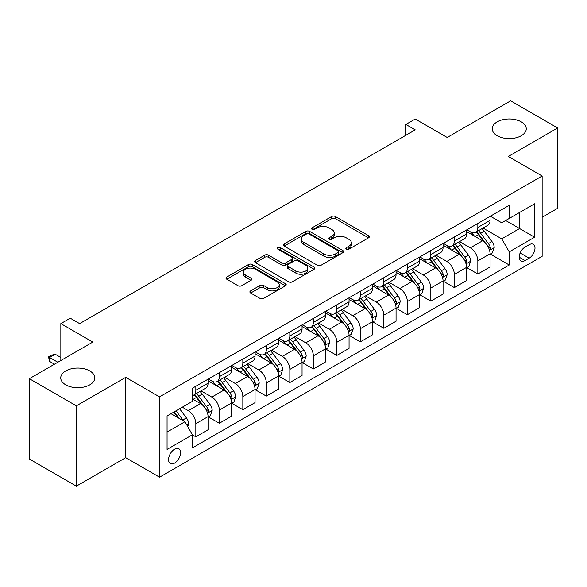 <?xml version="1.0" encoding="UTF-8"?>
<svg xmlns="http://www.w3.org/2000/svg" width="587" height="587" viewBox="0 0 587 587"><rect width="100%" height="100%" fill="white"/><g stroke="black" fill="none" stroke-linecap="round" stroke-linejoin="round"><path stroke-width="0.88" d="M346.381 249.137A1.827 1.057 0 0 0 348.964 249.137L368.577 237.816A2.612 1.504 0 0 0 369.34 236.752A2.612 1.504 0 0 0 368.577 235.688L335.353 216.508A2.612 1.504 0 0 0 331.662 216.508L312.057 227.829A1.827 1.057 0 0 0 311.521 228.57A1.827 1.057 0 0 0 312.057 229.319A1.827 1.057 0 0 0 314.639 229.319L317.178 227.851A8.35 4.821 0 0 1 328.991 227.851L331.758 229.451A8.35 4.821 0 0 1 334.201 232.863A8.35 4.821 0 0 1 331.758 236.268L329.219 237.735A1.827 1.057 0 0 0 328.683 238.483A1.827 1.057 0 0 0 329.219 239.225A1.827 1.057 0 0 0 331.802 239.225L334.341 237.764A8.35 4.821 0 0 1 346.154 237.764L348.92 239.364A8.35 4.821 0 0 1 351.364 242.769A8.35 4.821 0 0 1 348.92 246.18L346.381 247.648A1.827 1.057 0 0 0 345.846 248.389A1.827 1.057 0 0 0 346.381 249.137L346.381 247.648M89.796 370.947A17.016 9.825 0 0 0 71.247 368.819A17.016 9.825 0 0 0 60.747 377.896A17.016 9.825 0 0 0 65.729 384.837A17.016 9.825 0 0 0 84.271 386.972A17.016 9.825 0 0 0 94.778 377.896A17.016 9.825 0 0 0 89.796 370.947M521.271 121.839A17.016 9.825 0 0 0 502.729 119.704A17.016 9.825 0 0 0 492.222 128.78A17.016 9.825 0 0 0 497.204 135.729A17.016 9.825 0 0 0 515.753 137.857A17.016 9.825 0 0 0 526.253 128.78A17.016 9.825 0 0 0 521.271 121.839M174.588 463.099A8.511 4.909 120 0 0 180.143 455.607A8.511 4.909 120 0 0 178.837 448.784A8.511 4.909 120 0 0 174.588 449.209A8.511 4.909 120 0 0 169.027 456.708A8.511 4.909 120 0 0 170.333 463.525A8.511 4.909 120 0 0 174.588 463.099M250.649 290.873A2.612 1.504 0 0 0 249.886 291.937A2.612 1.504 0 0 0 250.649 293.008L259.968 298.387A2.612 1.504 0 0 0 263.666 298.387L285.436 285.81A2.612 1.504 0 0 0 286.199 284.746A2.612 1.504 0 0 0 285.436 283.682L252.219 264.502A2.612 1.504 0 0 0 248.528 264.502L226.751 277.079A2.612 1.504 0 0 0 225.988 278.143A2.612 1.504 0 0 0 226.751 279.207L238.014 285.708A2.612 1.504 0 0 0 241.705 285.708L251.023 280.329A2.612 1.504 0 0 0 251.786 279.258A2.612 1.504 0 0 0 251.023 278.194L245.439 274.973A6.978 4.028 0 0 1 243.392 272.126A6.978 4.028 0 0 1 247.707 268.398A6.978 4.028 0 0 1 255.308 269.272L277.181 281.899A6.978 4.028 0 0 1 279.221 284.746A6.978 4.028 0 0 1 274.914 288.474A6.978 4.028 0 0 1 267.305 287.601L263.666 285.495A2.612 1.504 0 0 0 259.968 285.495L250.649 290.873L250.649 293.008M542.139 217.249L557.65 208.29L557.65 127.966L510.646 100.832L447.199 137.468L415.236 119.014L405.837 124.444L415.236 129.866L79.641 323.62L70.242 318.191L60.843 323.62L60.843 360.528M76.354 405.844L76.354 486.168L125.706 457.677L125.706 377.353L76.354 405.844L29.35 378.71L92.805 342.074L60.843 323.62M125.706 377.353L159.547 396.885L542.139 175.997L542.139 256.321L159.547 477.216L159.547 396.885M557.65 127.966L508.298 156.465L542.139 175.997M317.362 265.251A2.612 1.504 0 0 0 321.052 265.251L342.83 252.681A2.612 1.504 0 0 0 343.593 251.61A2.612 1.504 0 0 0 342.83 250.546L309.613 231.373A2.612 1.504 0 0 0 305.922 231.373L284.145 243.943A2.612 1.504 0 0 0 283.382 245.006A2.612 1.504 0 0 0 284.145 246.07L317.362 265.251M278.509 249.534A1.827 1.057 0 0 1 280.366 249.791L280.366 247.619L314.133 267.114A2.612 1.504 0 0 1 314.896 268.178A2.612 1.504 0 0 1 314.133 269.25L292.355 281.819A2.612 1.504 0 0 1 288.665 281.819L255.448 262.638L255.448 260.511A2.612 1.504 0 0 0 254.685 261.575A2.612 1.504 0 0 0 255.448 262.638M255.448 260.511L264.766 255.132A2.612 1.504 0 0 1 268.457 255.132L281.929 262.91A2.612 1.504 0 0 0 285.62 262.91L291.805 259.337A2.612 1.504 0 0 0 292.568 258.273A2.612 1.504 0 0 0 291.805 257.209L277.783 249.108A1.827 1.057 0 0 1 277.247 248.367A1.827 1.057 0 0 1 278.37 247.391A1.827 1.057 0 0 1 280.366 247.619M76.354 486.168L29.35 459.034L29.35 378.71M529.166 244.713L525.027 247.098A8.24 4.762 120 0 0 519.649 254.362A8.24 4.762 120 0 0 520.911 260.966A8.24 4.762 120 0 0 525.027 260.555L529.166 258.17A8.24 4.762 120 0 0 534.552 250.906A8.24 4.762 120 0 0 533.289 244.302A8.24 4.762 120 0 0 529.166 244.713M490.343 216.214L501.716 222.781L509.237 218.437L509.237 205.303L192.448 388.205L192.448 401.339L167.068 415.992L167.068 449.422L192.448 434.769L192.448 447.903L509.237 265.008L509.237 251.874L501.716 238.85L483.02 228.057M509.237 218.437L534.618 203.784L534.618 237.221L509.237 251.874M125.706 457.677L159.547 477.216M405.837 124.444L405.837 135.296M505.664 220.507L519.576 228.534L519.576 212.472L534.618 203.784M501.716 238.85L519.576 228.534L534.618 237.221M167.068 432.061L184.927 421.745L171.015 413.71M192.448 434.879L195.831 436.831L195.831 423.697A10.632 6.141 -120 0 0 188.31 410.673L182.293 407.202M195.831 436.831L208.047 429.779L208.047 416.645A10.632 6.141 -120 0 0 200.534 403.621L192.448 398.955M208.334 416.917L219.333 423.264L219.333 410.13A10.632 6.141 -120 0 0 211.812 397.106L201.011 390.869M219.333 423.264L231.549 416.212L231.549 403.078A10.632 6.141 -120 0 0 224.029 390.054L208.047 380.824M231.836 403.35L242.835 409.697L242.835 396.563A10.632 6.141 -120 0 0 235.314 383.538L224.513 377.302M242.835 409.697L255.052 402.645L255.052 389.511A10.632 6.141 -120 0 0 247.531 376.48L231.549 367.257M255.338 389.783L266.337 396.13L266.337 382.995A10.632 6.141 -120 0 0 258.816 369.971L248.015 363.735M266.337 396.13L278.554 389.071L278.554 375.937A10.632 6.141 -120 0 0 271.033 362.913L255.052 353.69M278.832 376.208L289.831 382.563L289.831 369.428A10.632 6.141 -120 0 0 282.31 356.404L271.517 350.168M289.831 382.563L302.056 375.504L302.056 362.37A10.632 6.141 -120 0 0 294.535 349.346L278.554 340.122M302.334 362.641L313.333 368.996L313.333 355.861A10.632 6.141 -120 0 0 305.812 342.837L295.019 336.6M313.333 368.996L325.558 361.937L325.558 348.803A10.632 6.141 -120 0 0 318.037 335.779L302.056 326.555M325.836 349.074L336.835 355.428L336.835 342.294A10.632 6.141 -120 0 0 329.314 329.263L318.521 323.033M336.835 355.428L349.06 348.37L349.06 335.236A10.632 6.141 -120 0 0 341.539 322.212L325.558 312.981M349.338 335.507L360.337 341.854L360.337 328.72A10.632 6.141 -120 0 0 352.816 315.696L342.016 309.466M360.337 341.854L372.554 334.803L372.554 321.669A10.632 6.141 -120 0 0 365.033 308.645L349.06 299.414M372.84 321.94L383.839 328.287L383.839 315.153A10.632 6.141 -120 0 0 376.318 302.129L365.518 295.892M383.839 328.287L396.056 321.236L396.056 308.102A10.632 6.141 -120 0 0 388.535 295.078L372.554 285.847M396.342 308.373L407.341 314.72L407.341 301.586A10.632 6.141 -120 0 0 399.82 288.562L389.02 282.325M407.341 314.72L419.558 307.669L419.558 294.535A10.632 6.141 -120 0 0 412.037 281.503L396.056 272.28M419.837 294.806L430.836 301.153L430.836 288.019A10.632 6.141 -120 0 0 423.322 274.995L412.522 268.758M430.836 301.153L443.06 294.094L443.06 280.96A10.632 6.141 -120 0 0 435.539 267.936L419.558 258.713M443.339 281.232L454.338 287.586L454.338 274.452A10.632 6.141 -120 0 0 446.817 261.428L436.024 255.191M454.338 287.586L466.562 280.527L466.562 267.393A10.632 6.141 -120 0 0 459.041 254.369L443.06 245.146M466.841 267.665L477.84 274.019L477.84 260.885A10.632 6.141 -120 0 0 470.319 247.853L459.526 241.624M477.84 274.019L490.064 266.96L490.064 253.826A10.632 6.141 -120 0 0 482.543 240.802L466.562 231.579M466.841 229.781L470.319 231.792A10.632 6.141 -120 0 0 475.639 232.32A10.632 6.141 -120 0 0 477.84 227.448L477.84 223.434M443.339 243.356L446.817 245.359A10.632 6.141 -120 0 0 452.137 245.887A10.632 6.141 -120 0 0 454.338 241.015L454.338 237.001M419.837 256.923L423.322 258.926A10.632 6.141 -120 0 0 428.635 259.454A10.632 6.141 -120 0 0 430.836 254.589L430.836 250.568M396.342 270.49L399.82 272.5A10.632 6.141 -120 0 0 405.133 273.021A10.632 6.141 -120 0 0 407.341 268.156L407.341 264.135M372.84 284.057L376.318 286.067A10.632 6.141 -120 0 0 381.638 286.588A10.632 6.141 -120 0 0 383.839 281.723L383.839 277.71M349.338 297.624L352.816 299.634A10.632 6.141 -120 0 0 358.136 300.162A10.632 6.141 -120 0 0 360.337 295.29L360.337 291.277M325.836 311.191L329.314 313.201A10.632 6.141 -120 0 0 334.634 313.729A10.632 6.141 -120 0 0 336.835 308.857L336.835 304.844M302.334 324.758L305.812 326.768A10.632 6.141 -120 0 0 311.132 327.297A10.632 6.141 -120 0 0 313.333 322.424L313.333 318.411M278.832 338.332L282.31 340.335A10.632 6.141 -120 0 0 287.63 340.864A10.632 6.141 -120 0 0 289.831 335.991L289.831 331.978M255.338 351.899L258.816 353.902A10.632 6.141 -120 0 0 264.128 354.431A10.632 6.141 -120 0 0 266.337 349.566L266.337 345.545M231.836 365.466L235.314 367.477A10.632 6.141 -120 0 0 240.626 367.998A10.632 6.141 -120 0 0 242.835 363.133L242.835 359.112M208.334 379.033L211.812 381.044A10.632 6.141 -120 0 0 217.131 381.565A10.632 6.141 -120 0 0 219.333 376.7L219.333 372.686M490.343 254.098L509.237 265.008M475.639 232.32L487.856 225.261A10.632 6.141 -120 0 0 490.064 220.396L490.064 216.376M452.137 245.887L464.361 238.828A10.632 6.141 -120 0 0 466.562 233.964L466.562 229.95M428.635 259.454L440.859 252.403A10.632 6.141 -120 0 0 443.06 247.531L443.06 243.517M405.133 273.021L417.357 265.97A10.632 6.141 -120 0 0 419.558 261.098L419.558 257.084M381.638 286.588L393.855 279.537A10.632 6.141 -120 0 0 396.056 274.665L396.056 270.651M358.136 300.162L370.353 293.104A10.632 6.141 -120 0 0 372.554 288.232L372.554 284.218M334.634 313.729L346.851 306.671A10.632 6.141 -120 0 0 349.06 301.806L349.06 297.785M311.132 327.297L323.349 320.238A10.632 6.141 -120 0 0 325.558 315.373L325.558 311.352M287.63 340.864L299.854 333.805A10.632 6.141 -120 0 0 302.056 328.94L302.056 324.927M264.128 354.431L276.352 347.379A10.632 6.141 -120 0 0 278.554 342.507L278.554 338.494M240.626 367.998L252.85 360.946A10.632 6.141 -120 0 0 255.052 356.074L255.052 352.061M217.131 381.565L229.348 374.513A10.632 6.141 -120 0 0 231.549 369.641L231.549 365.628M192.448 395.565A10.632 6.141 -120 0 0 193.629 395.139L205.846 388.08A10.632 6.141 -120 0 0 208.047 383.216L208.047 379.195M193.629 395.139A10.632 6.141 -120 0 0 195.831 390.267L195.831 386.253M184.927 421.745L192.448 434.769M347.115 249.394L348.92 248.352A8.35 4.821 0 0 0 351.364 244.94L351.364 242.769M334.201 232.863L334.201 235.035A8.35 4.821 0 0 1 331.758 238.439L329.953 239.489M368.541 237.838L335.353 218.68A2.612 1.504 0 0 0 331.662 218.68L312.79 229.576M342.793 252.696L309.613 233.538A2.612 1.504 0 0 0 305.922 233.538L284.181 246.092M338.215 252.359A1.827 1.057 0 0 0 338.75 251.61A1.827 1.057 0 0 0 338.215 250.869L309.063 234.037A1.827 1.057 0 0 0 306.473 234.037L303.802 235.578A8.35 4.821 0 0 0 301.351 238.99A8.35 4.821 0 0 0 303.802 242.394L323.731 253.907A8.35 4.821 0 0 0 335.544 253.907L338.215 252.359L338.215 254.531A1.827 1.057 0 0 0 338.75 253.782L338.75 251.61M301.351 238.99L301.351 241.162A8.35 4.821 0 0 0 303.802 244.566L303.802 242.394M338.215 254.531L335.544 256.071A8.35 4.821 0 0 1 323.731 256.071L303.802 244.566M255.484 262.66L264.766 257.297L264.766 255.132M292.568 258.273L292.568 260.445A2.612 1.504 0 0 1 291.805 261.508L285.62 265.075A2.612 1.504 0 0 1 281.929 265.075L268.457 257.297A2.612 1.504 0 0 0 264.766 257.297M280.366 249.791L314.096 269.264M295.914 270.981A6.978 4.028 0 0 0 303.516 271.854A6.978 4.028 0 0 0 307.83 268.127A6.978 4.028 0 0 0 305.783 265.28L298.079 260.826A2.612 1.504 0 0 0 294.388 260.826L288.21 264.399A2.612 1.504 0 0 0 287.439 265.463A2.612 1.504 0 0 0 288.21 266.527L295.914 270.981L295.914 273.146A6.978 4.028 0 0 0 303.516 274.019A6.978 4.028 0 0 0 307.83 270.299L307.83 268.127M287.439 265.463L287.439 267.635A2.612 1.504 0 0 0 288.21 268.699L288.21 266.527M295.914 273.146L288.21 268.699M279.221 284.746L279.221 286.918A6.978 4.028 0 0 1 274.914 290.646A6.978 4.028 0 0 1 267.305 289.773L263.666 287.667A2.612 1.504 0 0 0 259.968 287.667L250.686 293.023M243.392 272.126L243.392 274.29A6.978 4.028 0 0 0 245.439 277.145L245.439 274.973M250.987 280.344L245.439 277.145M285.407 285.832L252.219 266.674A2.612 1.504 0 0 0 248.528 266.674L226.787 279.229M490.064 254.259L492.317 252.96L494.195 247.531A7.044 4.065 -120 0 0 491.95 241.528L484.268 231.278A20.34 11.74 -120 0 0 482.044 228.622M474.406 236.106A20.34 11.74 -120 0 0 470.246 231.748M489.419 249.945L490.24 249.064L490.394 247.831A7.044 4.065 -120 0 0 488.377 243.59L480.694 233.34A20.34 11.74 -120 0 0 478.478 230.684M476.585 231.777A16.884 9.744 60 0 1 479.352 234.925L485.853 243.605M476.218 231.982A20.34 11.74 60 0 1 478.442 234.639L483.549 241.462M466.562 267.826L468.815 266.527L470.693 261.098A7.044 4.065 -120 0 0 468.448 255.103L460.766 244.845A20.34 11.74 -120 0 0 458.55 242.189M450.904 249.673A20.34 11.74 -120 0 0 446.744 245.315M465.917 263.512L466.738 262.631L466.892 261.398A7.044 4.065 -120 0 0 464.875 257.165L457.192 246.907A20.34 11.74 -120 0 0 454.976 244.251M453.083 245.344A16.884 9.744 60 0 1 455.85 248.492L462.351 257.172M452.716 245.549A20.34 11.74 60 0 1 454.94 248.213L460.047 255.029M443.06 281.4L445.313 280.094L447.191 274.665A7.044 4.065 -120 0 0 444.946 268.67L437.264 258.412A20.34 11.74 -120 0 0 435.048 255.756M427.402 263.24A20.34 11.74 -120 0 0 423.242 258.882M442.415 277.079L443.236 276.198L443.39 274.965A7.044 4.065 -120 0 0 441.373 270.732L433.69 260.474A20.34 11.74 -120 0 0 431.474 257.818M429.581 258.911A16.884 9.744 60 0 1 432.355 262.059L438.856 270.739M429.214 259.116A20.34 11.74 60 0 1 431.438 261.78L436.545 268.597M419.558 294.968L421.818 293.661L423.697 288.239A7.044 4.065 -120 0 0 421.444 282.237L413.762 271.979A20.34 11.74 -120 0 0 411.546 269.323M403.907 276.807A20.34 11.74 -120 0 0 399.74 272.449M418.92 290.653L419.734 289.765L419.888 288.533A7.044 4.065 -120 0 0 417.871 284.299L410.188 274.041A20.34 11.74 -120 0 0 407.972 271.385M406.079 272.478A16.884 9.744 60 0 1 408.853 275.626L415.354 284.306M405.72 272.691A20.34 11.74 60 0 1 407.936 275.347L413.043 282.164M396.056 308.535L398.316 307.228L400.195 301.806A7.044 4.065 -120 0 0 397.942 295.804L390.26 285.546A20.34 11.74 -120 0 0 388.044 282.89M380.405 290.374A20.34 11.74 -120 0 0 376.238 286.023M395.418 304.22L396.232 303.332L396.386 302.107A7.044 4.065 -120 0 0 394.376 297.866L386.694 287.608A20.34 11.74 -120 0 0 384.47 284.952M382.577 286.045A16.884 9.744 60 0 1 385.351 289.2L391.852 297.873M382.218 286.258A20.34 11.74 60 0 1 384.434 288.914L389.541 295.731M372.554 322.102L374.814 320.803L376.693 315.373A7.044 4.065 -120 0 0 374.447 309.371L366.765 299.121A20.34 11.74 -120 0 0 364.542 296.457M356.903 303.949A20.34 11.74 -120 0 0 352.736 299.59M371.916 317.787L372.738 316.899L372.892 315.674A7.044 4.065 -120 0 0 370.874 311.433L363.192 301.182A20.34 11.74 -120 0 0 360.968 298.519M359.075 299.612A16.884 9.744 60 0 1 361.849 302.767L368.35 311.44M358.716 299.825A20.34 11.74 60 0 1 360.932 302.481L366.039 309.298M349.06 335.669L351.312 334.37L353.191 328.94A7.044 4.065 -120 0 0 350.945 322.938L343.263 312.688A20.34 11.74 -120 0 0 341.04 310.024M333.401 317.516A20.34 11.74 -120 0 0 329.241 313.157M348.414 331.354L349.236 330.466L349.39 329.241A7.044 4.065 -120 0 0 347.372 325L339.69 314.749A20.34 11.74 -120 0 0 337.466 312.093M335.581 313.179A16.884 9.744 60 0 1 338.347 316.334L344.848 325.015M335.214 313.392A20.34 11.74 60 0 1 337.43 316.048L342.537 322.865M325.558 349.236L327.81 347.937L329.689 342.507A7.044 4.065 -120 0 0 327.443 336.505L319.761 326.255A20.34 11.74 -120 0 0 317.538 323.598M309.899 331.083A20.34 11.74 -120 0 0 305.739 326.724M324.912 344.921L325.734 344.041L325.888 342.808A7.044 4.065 -120 0 0 323.87 338.567L316.188 328.316A20.34 11.74 -120 0 0 313.972 325.66M312.079 326.754A16.884 9.744 60 0 1 314.845 329.901L321.346 338.582M311.712 326.959A20.34 11.74 60 0 1 313.935 329.615L319.042 336.439M302.056 362.803L304.308 361.504L306.187 356.074A7.044 4.065 -120 0 0 303.941 350.079L296.259 339.822A20.34 11.74 -120 0 0 294.043 337.165M286.397 344.65A20.34 11.74 -120 0 0 282.237 340.291M301.41 358.488L302.232 357.608L302.386 356.375A7.044 4.065 -120 0 0 300.368 352.141L292.686 341.883A20.34 11.74 -120 0 0 290.47 339.227M288.577 340.321A16.884 9.744 60 0 1 291.35 343.468L297.844 352.149M288.21 340.526A20.34 11.74 60 0 1 290.433 343.19L295.54 350.006M278.554 376.377L280.806 375.071L282.692 369.641A7.044 4.065 -120 0 0 280.439 363.647L272.757 353.389A20.34 11.74 -120 0 0 270.541 350.733M262.903 358.217A20.34 11.74 -120 0 0 258.735 353.858M277.908 372.055L278.73 371.175L278.884 369.942A7.044 4.065 -120 0 0 276.866 365.708L269.184 355.451A20.34 11.74 -120 0 0 266.968 352.794M265.075 353.888A16.884 9.744 60 0 1 267.848 357.035L274.349 365.716M264.708 354.093A20.34 11.74 60 0 1 266.931 356.757L272.038 363.573M255.052 389.944L257.311 388.638L259.19 383.216A7.044 4.065 -120 0 0 256.937 377.214L249.255 366.956A20.34 11.74 -120 0 0 247.039 364.3M239.401 371.784A20.34 11.74 -120 0 0 235.233 367.425M254.413 385.63L255.228 384.742L255.382 383.509A7.044 4.065 -120 0 0 253.364 379.275L245.689 369.018A20.34 11.74 -120 0 0 243.466 366.361M241.573 367.455A16.884 9.744 60 0 1 244.346 370.602L250.847 379.283M241.213 367.667A20.34 11.74 60 0 1 243.429 370.324L248.536 377.14M231.549 403.511L233.809 402.205L235.688 396.783A7.044 4.065 -120 0 0 233.435 390.781L225.76 380.523A20.34 11.74 -120 0 0 223.537 377.867M215.899 385.358A20.34 11.74 -120 0 0 211.731 381M230.911 399.197L231.726 398.309L231.88 397.083A7.044 4.065 -120 0 0 229.869 392.842L222.187 382.592A20.34 11.74 -120 0 0 219.964 379.928M218.071 381.022A16.884 9.744 60 0 1 220.844 384.177L227.345 392.85M217.711 381.234A20.34 11.74 60 0 1 219.927 383.891L225.034 390.707M208.047 417.078L210.307 415.779L212.186 410.35A7.044 4.065 -120 0 0 209.941 404.348L202.258 394.097A20.34 11.74 -120 0 0 200.035 391.434M207.409 412.764L208.231 411.876L208.385 410.651A7.044 4.065 -120 0 0 206.367 406.409L198.685 396.159A20.34 11.74 -120 0 0 196.462 393.495M194.568 394.589A16.884 9.744 60 0 1 197.342 397.744L203.843 406.417M194.209 394.802A20.34 11.74 60 0 1 196.425 397.458L201.532 404.274M187.745 426.632L188.684 423.917A7.044 4.065 -120 0 0 186.439 417.915L179.585 408.765M183.504 420.923A7.044 4.065 -120 0 0 182.865 419.976L176.012 410.827M174.244 411.847L179.167 418.421M173.752 412.133L177.934 417.709M60.843 357.49L55.2 354.232L49.557 357.49L57.834 362.26M49.557 361.394L48.53 356.889L49.557 357.49L49.557 361.394L54.452 364.219M48.53 356.889L51.348 355.26L55.2 354.232M188.31 410.673L200.534 403.621M211.812 397.106L224.029 390.054M235.314 383.538L247.531 376.48M258.816 369.971L271.033 362.913M282.31 356.404L294.535 349.346M305.812 342.837L318.037 335.779M329.314 329.263L341.539 322.212M352.816 315.696L365.033 308.645M376.318 302.129L388.535 295.078M399.82 288.562L412.037 281.503M423.322 274.995L435.539 267.936M446.817 261.428L459.041 254.369M470.319 247.853L482.543 240.802M477.84 227.448L490.064 220.396M477.84 260.885L490.064 253.826M454.338 274.452L466.562 267.393M454.338 241.015L466.562 233.964M430.836 288.019L443.06 280.96M430.836 254.589L443.06 247.531M407.341 301.586L419.558 294.535M407.341 268.156L419.558 261.098M383.839 315.153L396.056 308.102M383.839 281.723L396.056 274.665M360.337 328.72L372.554 321.669M360.337 295.29L372.554 288.232M336.835 342.294L349.06 335.236M336.835 308.857L349.06 301.806M313.333 355.861L325.558 348.803M313.333 322.424L325.558 315.373M289.831 369.428L302.056 362.37M289.831 335.991L302.056 328.94M266.337 382.995L278.554 375.937M266.337 349.566L278.554 342.507M242.835 396.563L255.052 389.511M242.835 363.133L255.052 356.074M219.333 410.13L231.549 403.078M219.333 376.7L231.549 369.641M195.831 423.697L208.047 416.645M195.831 390.267L208.047 383.216M520.148 252.968L529.166 258.17M519.202 257.194L525.027 260.555M348.92 248.352L348.92 246.18M329.219 239.225L329.219 237.735M331.758 238.439L331.758 236.268M312.057 229.319L312.057 227.829M331.662 218.68L331.662 216.508M335.353 218.68L335.353 216.508M368.577 237.816L368.577 235.688M284.145 246.07L284.145 243.943M305.922 233.538L305.922 231.373M309.613 233.538L309.613 231.373M342.83 252.681L342.83 250.546M323.731 256.071L323.731 253.907M335.544 256.071L335.544 253.907M268.457 257.297L268.457 255.132M281.929 265.075L281.929 262.91M285.62 265.075L285.62 262.91M291.805 261.508L291.805 259.337M314.133 269.25L314.133 267.114M259.968 287.667L259.968 285.495M263.666 287.667L263.666 285.495M267.305 289.773L267.305 287.601M251.023 280.329L251.023 278.194M226.751 279.207L226.751 277.079M248.528 266.674L248.528 264.502M252.219 266.674L252.219 264.502M285.436 285.81L285.436 283.682M489.536 250.333L494.151 247.67M480.694 233.34L484.268 231.278M475.154 236.539L478.442 234.639M488.377 243.59L491.95 241.528M487.819 246.342L490.394 247.831M466.034 263.901L470.649 261.237M457.192 246.907L460.766 244.845M451.652 250.106L454.94 248.213M464.875 257.165L468.448 255.103M464.317 259.916L466.892 261.398M442.532 277.468L447.147 274.804M433.69 260.474L437.264 258.412M428.15 263.673L431.438 261.78M441.373 270.732L444.946 268.67M440.815 273.483L443.39 274.965M419.03 291.035L423.645 288.371M410.188 274.041L413.762 271.979M404.656 277.24L407.936 275.347M417.871 284.299L421.444 282.237M417.313 287.05L419.888 288.533M395.535 304.602L400.151 301.938M386.694 287.608L390.26 285.546M381.154 290.807L384.434 288.914M394.376 297.866L397.942 295.804M393.811 300.617L396.386 302.107M372.033 318.176L376.649 315.505M363.192 301.182L366.765 299.121M357.652 304.374L360.932 302.481M370.874 311.433L374.447 309.371M370.316 314.184L372.892 315.674M348.531 331.743L353.147 329.08M339.69 314.749L343.263 312.688M334.15 317.949L337.43 316.048M347.372 325L350.945 322.938M346.814 327.751L349.39 329.241M325.029 345.31L329.645 342.647M316.188 328.316L319.761 326.255M310.648 331.516L313.935 329.615M323.87 338.567L327.443 336.505M323.312 341.318L325.888 342.808M301.527 358.877L306.143 356.214M292.686 341.883L296.259 339.822M287.146 345.083L290.433 343.19M300.368 352.141L303.941 350.079M299.81 354.893L302.386 356.375M278.025 372.444L282.64 369.781M269.184 355.451L272.757 353.389M263.644 358.65L266.931 356.757M276.866 365.708L280.439 363.647M276.308 368.46L278.884 369.942M254.523 386.011L259.138 383.348M245.689 369.018L249.255 366.956M240.149 372.217L243.429 370.324M253.364 379.275L256.937 377.214M252.806 382.027L255.382 383.509M231.029 399.578L235.644 396.915M222.187 382.592L225.76 380.523M216.647 385.784L219.927 383.891M229.869 392.842L233.435 390.781M229.312 395.594L231.88 397.083M207.527 413.153L212.142 410.482M198.685 396.159L202.258 394.097M193.145 399.358L196.425 397.458M206.367 406.409L209.941 404.348M205.81 409.161L208.385 410.651M186.849 425.083L188.64 424.056M182.865 419.976L186.439 417.915"/></g></svg>
